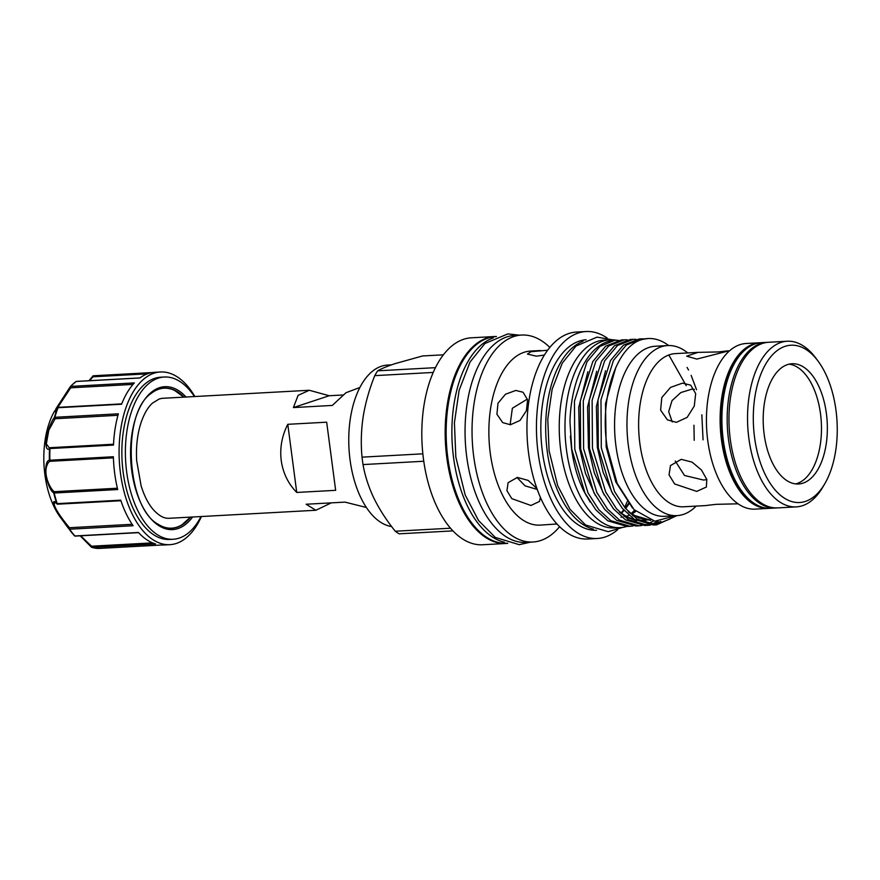 <?xml version="1.0" encoding="UTF-8"?>
<svg xmlns="http://www.w3.org/2000/svg" width="880" height="880" viewBox="0 0 880 880"><rect width="100%" height="100%" fill="white"/><g stroke="black" fill="none" stroke-linecap="round" stroke-linejoin="round"><path stroke-width="1.32" d="M391.633 526.559A80.982 43.01 -93.1 0 1 350.042 459.767A80.982 43.01 -93.1 0 1 387.497 365.068L391.457 364.848M824.802 483.714L822.833 487.08A82.94 44.055 -93.1 0 1 796.268 506.88A82.94 44.055 -93.1 0 1 748.847 438.24A82.94 44.055 -93.1 0 1 787.204 341.242A82.94 44.055 -93.1 0 1 815.771 358.028L818.103 361.163A78.76 41.833 86.9 0 0 770.847 356.675A78.76 41.833 86.9 0 0 754.545 437.327A78.76 41.833 86.9 0 0 783.97 497.882A78.76 41.833 86.9 0 0 824.802 483.714A78.76 41.833 86.9 0 0 836 410.41A78.76 41.833 86.9 0 0 818.103 361.163M796.268 506.88L777.7 507.892A82.94 44.055 -93.1 0 1 730.279 439.252A82.94 44.055 -93.1 0 1 768.636 342.265L787.204 341.242M795.597 483.901A60.214 31.977 86.9 0 0 820.523 413.897A60.214 31.977 86.9 0 0 789.052 364.166M826.408 413.578A60.214 31.977 -93.1 0 1 798.556 483.989A60.214 31.977 -93.1 0 1 764.137 434.159A60.214 31.977 -93.1 0 1 791.978 363.748A60.214 31.977 -93.1 0 1 826.408 413.578M776.798 507.925A82.94 44.055 -93.1 0 1 775.907 507.991A82.94 44.055 -93.1 0 1 728.486 439.351A82.94 44.055 -93.1 0 1 766.854 342.364A82.94 44.055 -93.1 0 1 767.745 342.331M775.907 507.991L770.649 508.277A82.94 44.055 -93.1 0 1 749.221 499.488A82.94 44.055 -93.1 0 1 723.228 439.637A82.94 44.055 -93.1 0 1 741.246 353.727A82.94 44.055 -93.1 0 1 761.585 342.65L766.854 342.364M749.221 499.488L748.022 498.399A81.631 43.351 -93.1 0 1 722.447 439.494A81.631 43.351 -93.1 0 1 740.179 354.937L741.246 353.727M706.86 505.417L716.012 504.339L738.067 503.811M672.265 421.982L668.69 411.653L672.001 400.653L680.845 392.557L691.581 389.246L694.32 389.312M676.368 422.345L667.381 419.837L660.616 410.168L661.793 397.562L670.56 387.387L682.484 383.141L690.679 385.132L695.673 393.613L694.276 406.076L687.17 417.362L676.368 422.345M729.696 350.647L696.883 359.084L686.697 356.18L697.994 352.374L718.498 351.934L727.639 350.856M696.729 491.403L674.63 483.967L669.042 474.881L670.494 465.564L681.241 459.349L692.065 462.121L701.437 469.975L706.794 479.424L706.365 487.025L696.729 491.403M706.849 479.622L703.527 480.04L684.508 475.486L675.235 461.021M570.372 436.084L571.538 448.657C573.617 464.189 577.599 478.104 583.473 490.391L590.128 502.04M630.091 526.306L627.121 526.46L607.849 520.828L595.782 509.806L585.035 493.108L571.802 449.394L569.965 421.718A93.258 49.533 -93.1 0 1 614.526 340.351L599.841 346.467L586.949 361.856L574.453 401.236L574.772 449.229L588.005 492.943L598.763 509.641L610.819 520.674L630.091 526.306L633.017 525.987M675.719 515.691L654.841 521.213L634.084 509.674L617.155 483.373L607.211 447.216C599.126 397.562 616.946 344.982 643.06 339.273A93.258 49.533 -93.1 0 1 648.021 338.525A93.258 49.533 -93.1 0 1 668.646 345.521M643.06 339.273L647.944 338.525M644.952 338.866L642.004 338.855L626.362 345.015L613.47 360.404L600.974 399.795L601.293 447.777L614.526 491.491L625.284 508.2L637.34 519.222L656.612 524.854L676.94 515.625M656.612 524.854L653.642 525.019L634.37 519.376L622.314 508.354L611.556 491.656L598.323 447.942L598.004 399.949L610.5 360.569L623.392 345.18L639.034 339.02L642.004 338.855M636.108 339.35L633.16 339.339L617.518 345.499L604.626 360.888L592.13 400.279L592.449 448.261L605.693 491.975L616.44 508.684L628.507 519.706L647.768 525.338L650.694 525.019M647.768 525.338L644.798 525.492L625.526 519.86L613.47 508.838L602.723 492.14L589.479 448.426L589.16 400.433L601.656 361.042L614.548 345.664L630.19 339.504L633.16 339.339M627.264 339.834L624.327 339.823L608.674 345.983L595.782 361.372L583.297 400.763L583.605 448.745L596.849 492.459L607.596 509.168L619.663 520.19L638.924 525.822L641.861 525.503M638.924 525.822L635.954 525.976L616.693 520.344L604.626 509.322L593.879 492.624L580.635 448.91L580.316 400.917L592.812 361.526L605.704 346.137L621.357 339.977L624.327 339.823M669.944 519.035L655.127 524.898M652.168 524.744L660.836 521.411M658.009 521.488L650.672 524.546M649.198 524.909L646.283 525.382M643.335 525.228L646.228 524.436M647.691 523.919L653.521 520.993M696.157 506.099A85.162 45.232 -93.1 0 1 676.995 515.625L664.62 516.307A85.162 45.232 -93.1 0 1 615.923 445.819A85.162 45.232 -93.1 0 1 655.314 346.236L667.689 345.554A85.162 45.232 -93.1 0 1 687.786 352.935M676.995 515.625A85.162 45.232 -93.1 0 1 628.309 445.148A85.162 45.232 -93.1 0 1 667.689 345.554M769.747 508.31A82.94 44.055 -93.1 0 1 768.856 508.376A82.94 44.055 -93.1 0 1 721.435 439.736A82.94 44.055 -93.1 0 1 759.803 342.749A82.94 44.055 -93.1 0 1 760.694 342.716M768.856 508.376L755.15 509.124A82.94 44.055 -93.1 0 1 707.74 440.484A82.94 44.055 -93.1 0 1 746.097 343.497L759.803 342.749M706.365 505.549L683.694 506.781A76.692 40.733 -93.1 0 1 639.837 443.311A76.692 40.733 -93.1 0 1 675.312 353.617L697.994 352.374M616.528 340.263A94.039 49.951 86.9 0 0 609.961 339.823A94.039 49.951 86.9 0 0 566.467 449.79A94.039 49.951 86.9 0 0 620.235 527.626A94.039 49.951 86.9 0 0 626.637 526.482M609.961 339.823L604.219 340.131A94.039 49.951 86.9 0 0 560.725 450.109A94.039 49.951 86.9 0 0 614.493 527.945L620.235 527.626M593.318 529.144A95.403 50.666 -93.1 0 1 547.206 451.044A95.403 50.666 -93.1 0 1 583.044 341.242M596.53 530.277A95.403 50.666 -93.1 0 1 542.344 451.308A95.403 50.666 -93.1 0 1 586.113 339.768M617.65 529.705A103.631 55.033 -93.1 0 1 597.333 538.483A103.631 55.033 -93.1 0 1 538.087 452.716A103.631 55.033 -93.1 0 1 586.014 331.529A103.631 55.033 -93.1 0 1 607.167 338.041M597.333 538.483L587.829 539A103.631 55.033 -93.1 0 1 528.583 453.233A103.631 55.033 -93.1 0 1 576.51 332.046L586.014 331.529M515.79 390.445L523.05 392.238L527.604 399.795L526.405 410.696L520.014 420.464L510.444 424.743L502.667 422.598L496.925 414.249L497.981 403.26L505.472 394.24L515.79 390.445M544.357 355.047L536.305 356.18L527.45 354.068L530.959 351.714L547.602 350.24M557.018 523.974L540.078 525.107A87.142 46.288 -93.1 0 1 490.248 452.98A87.142 46.288 -93.1 0 1 530.552 351.065L540.672 350.515M559.625 526.669A103.631 55.033 -93.1 0 1 532.928 542.003A103.631 55.033 -93.1 0 1 473.682 456.236A103.631 55.033 -93.1 0 1 521.609 335.049A103.631 55.033 -93.1 0 1 549.813 347.38M532.928 542.003L525.943 542.388A103.631 55.033 -93.1 0 1 466.697 456.621A103.631 55.033 -93.1 0 1 514.624 335.434L521.609 335.049M540.43 497.409L539.484 501.457L530.937 505.472L511.797 498.63L506.924 490.655L508.101 482.68L517.374 477.433L528.143 480.403L536.932 488.554M537.251 489.445L525.096 485.87L516.956 477.455M510.125 424.754L512.358 408.254L527.197 399.179M507.364 543.213L506.924 543.246A103.444 54.945 -93.1 0 1 447.788 457.622A103.444 54.945 -93.1 0 1 495.627 336.655L496.067 336.633M504.361 542.201A103.444 54.945 -93.1 0 1 453.53 457.314A103.444 54.945 -93.1 0 1 493.185 337.964M435.424 367.664L377.652 370.821C381.612 368.588 387.354 366.201 394.9 363.682L422.598 355.96L443.344 354.827M377.652 370.821A93.522 49.665 86.9 0 0 374.77 375.639L433.191 372.449M422.851 453.827L362.043 457.149A93.522 49.665 86.9 0 0 362.494 460.878A93.522 49.665 86.9 0 0 363.022 464.574L423.764 461.252M507.749 543.334A103.631 55.033 -93.1 0 1 506.055 543.477A103.631 55.033 -93.1 0 1 446.809 457.71A103.631 55.033 -93.1 0 1 494.736 336.523A103.631 55.033 -93.1 0 1 496.441 336.479M506.055 543.477L482.702 544.753A103.631 55.033 -93.1 0 1 423.456 458.986A103.631 55.033 -93.1 0 1 471.383 337.799L494.736 336.523M359.843 387.508L345.983 392.722L332.299 405.438L293.403 407.572L298.111 395.34L309.32 390.269L329.197 395.736L342.969 394.988M160.952 398.508A60.082 31.911 -93.1 0 1 163.009 398.277L309.32 390.269M281.237 460.548C279.697 448.063 281.875 435.985 287.782 424.314L326.678 422.191L335.654 490.325L296.747 492.448C288.145 483.626 282.975 473 281.237 460.548M76.56 381.392A1.045 0.55 86.9 0 0 76.296 381.458L139.81 377.982A86.471 45.925 -93.1 0 1 148.214 373.538A86.471 45.925 -93.1 0 1 154.693 372.306L160.446 371.987A86.471 45.925 86.9 0 0 153.956 373.23A86.471 45.925 86.9 0 0 119.768 466.994A86.471 45.925 86.9 0 0 169.884 544.665A86.471 45.925 86.9 0 0 176.363 543.433A86.471 45.925 86.9 0 0 201.421 516.516M194.425 396.561A81.246 43.153 86.9 0 0 164.263 377.014L160.732 377.212A81.246 43.153 86.9 0 0 154.638 378.367A81.246 43.153 86.9 0 0 122.507 466.466A81.246 43.153 86.9 0 0 169.598 539.451L173.14 539.253A81.246 43.153 86.9 0 0 179.223 538.098A81.246 43.153 86.9 0 0 200.981 516.549M164.263 377.014A81.246 43.153 86.9 0 0 158.169 378.18A81.246 43.153 86.9 0 0 126.038 466.279A81.246 43.153 86.9 0 0 173.14 539.253M58.212 407.473A1.045 0.858 31 0 0 57.574 407.946L54.637 410.971A68.442 36.355 86.9 0 0 60.456 517.462L70.312 530.75A86.163 45.76 -93.1 0 1 69.058 529.001C64.834 523.787 60.192 516.835 55.143 508.156C52.69 501.325 53.218 499.785 56.738 503.536A1.045 0.946 138.1 0 0 56.925 503.844L56.925 503.844A1.045 0.946 138.1 0 0 57.563 504.13M80.663 535.81L91.531 546.205L91.421 547.151L80.223 535.832M139.887 377.927L76.483 381.392A1.045 1.045 0 0 0 75.911 381.59A1.045 0.836 -126.5 0 1 76.296 381.458A86.471 45.925 86.9 0 0 70.84 386.386L134.343 382.91A86.471 45.925 -93.1 0 0 121.572 404.239L58.069 407.715A86.471 45.925 86.9 0 0 54.857 417.296L118.36 413.82A86.471 45.925 -93.1 0 0 113.487 445.082L49.973 448.547A86.471 45.925 86.9 0 0 49.874 460.218L113.377 456.742A86.471 45.925 -93.1 0 0 117.7 489.544L54.197 493.02A86.471 45.925 86.9 0 0 57.233 503.646L56.738 503.536A86.163 45.76 -93.1 0 1 53.713 492.943C50.732 491.073 48.048 485.078 45.661 474.958C45.43 465.179 46.673 460.284 49.412 460.251A1.045 1.023 81.1 0 0 50.468 461.285C48.785 461.395 47.399 463.474 46.332 467.489C44.066 477.741 51.656 490.776 54.472 491.667L117.381 488.224M113.421 457.842L50.468 461.285A1.045 0.55 86.9 0 1 49.874 460.218L49.412 460.251A86.163 45.76 -93.1 0 1 49.511 448.635C46.761 450.714 45.584 447.337 45.98 438.526C48.543 428.384 51.337 421.377 54.373 417.483A1.045 0.924 33.8 0 0 55.11 418.737L48.818 430.188L46.332 443.916L49.445 448.085M55.726 409.09L70.301 386.683A1.045 0.693 -149 0 0 70.246 386.76L55.737 409.079M169.884 544.665L164.142 544.984A86.471 45.925 -93.1 0 1 161.799 544.995L98.318 548.471A1.045 0.55 86.9 0 0 98.34 548.471A1.045 0.55 86.9 0 1 98.285 548.471L161.799 544.995M55.143 502.348L54.241 503.525C53.823 508.398 65.637 523.27 69.454 527.725A1.045 0.55 86.9 0 0 69.586 529.21L133.1 525.734A86.471 45.925 -93.1 0 1 120.736 500.17L57.233 503.646A1.045 0.55 86.9 0 0 57.838 504.174M152.526 542.872L91.531 546.205A1.045 0.55 86.9 0 0 92.037 547.415L155.54 543.95A86.471 45.925 -93.1 0 1 138.457 532.477L74.954 535.953A1.045 0.55 86.9 0 0 75.339 536.085M133.001 384.406L70.675 387.816L55.044 411.587M158.059 524.205A70.081 37.213 86.9 0 0 176.935 527.153A70.081 37.213 86.9 0 0 181.94 524.788L190.498 517.121M183.931 397.133L174.592 390.445A70.081 37.213 86.9 0 0 158.774 389.213A70.081 37.213 86.9 0 0 150.909 393.624M170.082 518.232A60.093 31.911 -93.1 0 1 168.476 518.298C163.735 518.441 158.653 515.537 153.252 509.597C148.269 503.778 144.221 495.869 141.119 485.87L136.675 460.702C135.927 447.469 137.203 435.347 140.514 424.347C143.561 414.7 147.532 407.627 152.427 403.15L159.225 398.97L161.92 398.365A60.093 31.911 -93.1 0 1 163.526 398.244M331.254 502.865L315.887 510.257L169.576 518.265A60.082 31.911 -93.1 0 1 167.508 518.254M147.389 373.835L93.005 376.805L89.573 380.677M194.854 396.528A86.471 45.925 86.9 0 0 160.446 371.987M89.034 380.699L92.917 376.101L88.902 380.71M138.6 532.642L75.262 536.107A1.045 1.045 0 0 1 74.437 535.766L70.312 530.75A86.163 45.76 -93.1 0 0 74.404 535.722A1.045 0.748 -42.5 0 0 74.954 535.953A86.471 45.925 86.9 0 1 69.586 529.21A1.045 0.671 -34.8 0 1 69.058 529.001A1.045 0.814 -36.6 0 1 69.454 527.725L132.121 524.293M93.005 376.805L92.741 376.167A1.045 1.045 0 0 1 93.511 375.76A1.045 0.55 86.9 0 0 93.005 376.805M53.713 492.943A1.045 0.99 -50.8 0 1 54.472 491.667A1.045 0.55 86.9 0 0 54.197 493.02L53.713 492.943M70.466 386.496A86.163 45.76 -93.1 0 1 75.746 381.777A1.045 0.836 -126.5 0 1 75.911 381.59L70.378 386.584A1.045 0.792 -137 0 1 70.84 386.386A1.045 0.55 86.9 0 0 70.675 387.816A1.045 0.693 -149 0 1 70.246 386.76A1.045 1.045 0 0 1 70.378 386.584A1.045 0.792 -137 0 0 70.301 386.683M49.511 448.635A1.045 1.001 -125.1 0 1 49.929 447.865L49.929 447.865A1.045 1.001 -125.1 0 1 50.391 447.689A1.045 0.55 86.9 0 0 49.973 448.547L49.511 448.635M315.887 510.257L306.13 504.24L345.026 502.117L366.41 507.496M374.77 375.639C369.303 389.202 365.442 402.875 363.176 416.68C361.13 430.529 360.756 444.015 362.043 457.149M363.022 464.574C364.936 475.684 368.566 486.893 373.901 498.19C379.5 509.498 386.617 520.52 395.252 531.223A93.522 49.665 86.9 0 0 399.113 533.819L452.969 530.882M450.538 528.209L395.252 531.223M627.099 501.776A103.631 55.033 -93.1 0 1 624.635 507.408M623.491 509.74A103.631 55.033 -93.1 0 1 622.875 510.939M628.419 503.459A88.022 46.75 -93.1 0 1 625.207 508.101M623.7 509.982A88.022 46.75 -93.1 0 1 620.785 513.15M635.261 510.829A83.644 44.429 -93.1 0 1 631.059 513.733A88.022 46.75 -93.1 0 0 634.557 510.147M621.225 513.48A88.022 46.75 86.9 0 0 624.096 510.433M625.614 508.596A88.022 46.75 86.9 0 0 628.87 504.009M618.431 340.318L615.483 340.307M635.822 511.357A83.644 44.429 -93.1 0 1 631.598 514.107M629.035 515.317A83.644 44.429 -93.1 0 1 625.702 516.439M621.764 517.121A83.644 44.429 -93.1 0 1 620.994 517.176M293.403 407.572L329.197 395.736M296.747 492.448L287.782 424.314M184.019 397.122A70.202 37.29 86.9 0 0 158.939 389.081A70.202 37.29 86.9 0 0 150.986 393.558C121.209 413.677 126.335 507.518 158.136 524.26A70.202 37.29 86.9 0 0 177.133 527.263A70.202 37.29 86.9 0 0 190.575 517.11M192.599 517A71.566 38.005 -93.1 0 1 177.969 528.572A71.566 38.005 -93.1 0 1 131.692 470.371A71.566 38.005 -93.1 0 1 159.423 387.706A71.566 38.005 -93.1 0 1 186.032 397.012M117.953 415.305L55.11 418.737A1.045 0.55 86.9 0 1 54.857 417.296L54.373 417.483A86.163 45.76 -93.1 0 1 57.574 407.946A1.045 0.572 -158.6 0 1 58.069 407.715A1.045 0.55 86.9 0 1 58.465 407.33L121.726 403.876M91.421 547.151A1.045 0.869 -73.5 0 0 92.037 547.415A86.471 45.925 86.9 0 0 98.285 548.471A1.045 0.88 -87.6 0 1 98.219 548.471A1.045 1.045 0 0 0 98.318 548.471M58.553 407.341A1.045 0.55 86.9 0 0 58.465 407.33A1.045 1.045 0 0 0 57.629 407.836L55.209 411.774M93.533 375.76L152.361 372.548L93.511 375.76A1.045 0.55 86.9 0 1 93.533 375.76M98.142 548.46A1.045 0.88 -87.6 0 0 98.219 548.471L91.784 547.393A1.045 1.045 0 0 1 91.289 547.063L80.179 535.832M650.826 520.322L632.72 514.976L628.727 512.039M648.725 519.618L647.537 519.959M646.008 520.311L640.035 520.828M636.075 520.432L623.876 515.46L619.894 512.523M687.093 367.411L688.523 369.996M691.152 375.364L696.542 389.741M701.833 414.788L703.065 439.846M632.544 508.068L615.769 481.877L606.155 446.82L605.506 403.689L615.923 367.092M668.822 354.97L686.213 385.649M693.946 425.216L694.221 440.33M650.441 520.344L632.698 515.757M613.03 494.461L603.163 472.362L597.311 447.304L596.398 406.461L605.539 370.777M648.285 519.453L646.811 519.904M641.597 520.828L640.156 520.894M636.603 520.74L623.865 516.23M604.186 494.945L594.319 472.846L588.467 447.788L587.565 406.945L596.695 371.261M595.342 495.429L585.475 473.33L579.623 448.272L578.721 407.429L587.862 371.745M586.509 495.913L583.473 490.391M612.491 339.801L597.036 337.128L576.004 346.049L562.232 363.187L552.145 389.246L547.789 419.199L549.087 450.78L557.722 485.749L570.064 509.366L585.585 524.997L608.234 531.685L622.754 527.373M519.42 335.17L507.881 333.894L484.902 343.519L470.041 362.043L459.129 390.291L454.421 422.785L455.829 457.028L465.179 494.934L478.544 520.531L495.286 537.427L519.2 544.665L530.728 542.124M49.412 448.085L49.929 447.865A1.045 1.045 0 0 1 50.479 447.667L113.52 444.224M120.923 500.731L57.761 504.185A1.045 1.045 0 0 1 56.925 503.844L55.11 502.348M619.432 512.05L629.321 518.221L635.426 520.047M639.386 520.465L647.922 519.299M628.276 511.566L638.583 517.913L649.748 519.981"/></g></svg>
